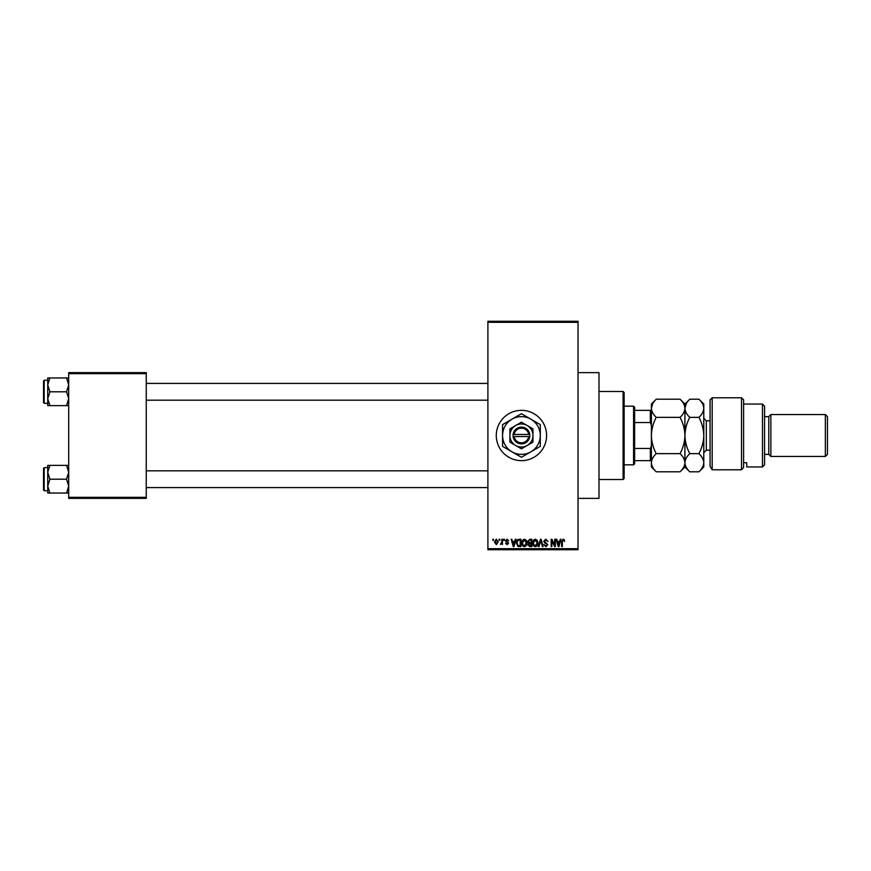 <?xml version="1.0" encoding="UTF-8"?>
<svg xmlns="http://www.w3.org/2000/svg" width="871" height="871" viewBox="0 0 871 871"><rect width="100%" height="100%" fill="white"/><g stroke="black" fill="none" stroke-linecap="round" stroke-linejoin="round"><path stroke-width="1.31" d="M521.435 410.35A25.15 25.15 0 0 0 496.285 435.5A25.15 25.15 0 0 0 521.435 460.65A25.15 25.15 0 0 0 546.585 435.5A25.15 25.15 0 0 0 521.435 410.35M578.028 372.625L598.987 372.625L598.987 498.375L578.028 498.375M499.137 540.303L499.137 539.247L499.812 539.247L499.812 540.303L499.137 540.303M501.805 542.012L501.805 539.247L502.48 539.247L502.48 544.582L501.805 543.733L500.379 544.397L501.805 542.012M503.71 540.303L503.71 539.247L504.385 539.247L504.385 540.303L503.71 540.303M505.43 540.88L507.042 539.16L508.664 540.869L506.998 539.922L506.095 540.749L508.577 543.156L507.074 544.68L505.528 543.156L507.042 543.918L507.902 543.264L505.43 540.88M514.728 541.446L515.305 539.247L516.002 539.247L513.977 546.585L513.28 546.585L511.146 539.247L511.843 539.247L512.42 541.446L514.728 541.446M524.386 539.16L526.302 540.303L526.966 542.818C527.107 544.908 526.247 546.193 524.386 546.683C522.556 546.204 521.707 544.941 521.816 542.916L522.48 540.281L524.386 539.16M535.349 539.16L537.255 540.303L537.919 542.818C538.06 544.908 537.2 546.193 535.338 546.683C533.509 546.204 532.66 544.941 532.769 542.916L533.433 540.281L535.349 539.16M563.156 539.16L564.201 539.672L564.593 541.446L563.123 540.009L562.405 540.564L562.307 546.585L561.643 546.585L561.643 541.61L563.156 539.16M487.902 548.686L578.028 548.686L578.028 549.732L487.902 549.732L487.902 321.268L578.028 321.268L578.028 322.314L487.902 322.314M578.028 548.686L578.028 322.314M559.694 541.446L560.271 539.247L560.978 539.247L558.942 546.585L558.246 546.585L556.112 539.247L556.809 539.247L557.386 541.446L559.694 541.446M554.685 545.126L554.685 539.247L555.35 539.247L555.35 546.585L554.642 546.585L551.822 540.706L551.822 546.585L551.158 546.585L551.158 539.247L551.876 539.247L554.685 545.126M543.733 541.283L545.812 539.16L548.011 541.631L545.747 540.009L544.397 541.272L547.826 544.669L545.932 546.683L543.918 544.495L545.91 545.823L547.162 544.647L546.944 543.896L544.745 543.025L543.733 541.283M538.365 546.585L540.456 539.247L541.109 539.247L543.09 546.585L542.393 546.585L540.826 540.107L539.062 546.585L538.365 546.585M527.728 541.403L529.753 539.247L531.822 539.247L531.822 546.585L529.753 546.585L527.913 544.745L528.632 543.21L527.728 541.403M516.383 542.96C516.209 540.869 517.047 539.639 518.909 539.247L520.869 539.247L520.869 546.585L517.94 546.455L516.383 542.96M494.478 541.969L496.328 539.16L498.19 541.914L496.328 544.68L494.478 541.969M492.855 540.303L492.855 539.247L493.519 539.247L493.519 540.303L492.855 540.303M68.7 372.625L146.252 372.625L146.252 373.67L68.7 373.67L68.7 372.625M146.252 497.33L146.252 498.375L68.7 498.375L68.7 497.33L146.252 497.33L146.252 373.67M68.7 497.33L68.7 373.67M558.855 544.429L559.476 542.295L557.614 542.295L558.54 545.823L558.855 544.429M535.338 545.823L537.255 542.807L535.349 540.009L533.444 542.938L533.727 544.593L535.338 545.823M531.158 545.725L531.158 543.537L529.198 543.613L528.577 544.625L531.158 545.725M531.158 542.677L531.158 540.107L529.045 540.205L528.392 541.403L529.84 542.677L531.158 542.677M524.375 545.823L526.291 542.807L524.396 540.009L522.48 542.938L522.763 544.593L524.375 545.823M520.194 545.725L520.194 540.107L518.996 540.107L517.32 541.174L517.058 542.971L518.06 545.584L520.194 545.725M513.879 544.429L514.5 542.295L512.649 542.295L513.574 545.823L513.879 544.429M496.35 543.918L497.526 541.925L496.318 539.922L495.142 541.925L496.35 543.918M623.092 479.518L623.092 391.482L624.137 392.527L624.137 478.473L623.092 479.518L598.987 479.518M623.092 391.482L598.987 391.482M47.742 472.289L47.742 486.116L49.887 479.202L47.742 472.289L49.887 465.364L47.742 465.364L47.742 472.289M44.181 490.732L43.55 490.101L43.55 468.304L44.181 467.673L44.181 490.732L47.742 490.732M68.7 465.364L66.566 465.364L68.7 472.289L66.566 479.202L49.887 479.202M66.566 465.364L49.887 465.364M66.566 479.202L68.7 486.116L66.566 493.03L49.887 493.03L47.742 486.116L47.742 493.03L49.887 493.03M66.566 493.03L68.7 493.03M633.576 406.158L634.621 407.203L634.621 463.797L633.576 464.842L633.576 406.158L624.137 406.158M634.621 410.35L651.388 410.35M634.621 448.467L650.343 448.467L651.388 445.985M651.388 425.015L650.343 422.533L650.343 410.35M634.621 422.533L650.343 422.533M651.388 460.65L650.343 460.65L650.343 448.467M634.621 460.65L650.343 460.65M68.7 377.97L66.566 377.97L68.7 384.884L66.566 391.798L68.7 398.711L66.566 405.636L49.887 405.636L47.742 398.711L49.887 391.798L47.742 384.884L49.887 377.97L47.742 377.97L47.742 405.636L49.887 405.636M43.55 402.696L43.55 380.899L44.181 380.268L44.181 403.327L43.55 402.696M66.566 377.97L49.887 377.97M66.566 391.798L49.887 391.798M66.566 405.636L68.7 405.636M44.181 467.673L47.742 467.673L47.742 465.364M710.072 399.865L712.173 397.775L712.173 469.796L710.072 466.355L710.072 399.865M762.473 404.057L764.575 406.158L764.575 464.842L762.473 466.943L762.473 404.057L743.605 404.057M768.766 416.632L768.766 454.368L770.857 456.458L770.857 414.542L768.766 416.632L764.575 416.632M825.349 414.542L827.45 416.632L827.45 454.368L825.349 456.458L825.349 414.542L770.857 414.542M825.349 456.458L770.857 456.458M768.766 454.368L764.575 454.368M743.605 462.73L746.752 462.73L746.752 466.943L746.752 462.73M762.473 466.943L746.752 466.943M743.605 467.477L741.515 469.796L741.515 397.775L743.605 399.865L743.605 467.477L741.515 469.796L712.173 469.796L710.072 466.355M656.255 417.351C653.206 414.52 651.584 411.493 651.388 408.27C651.573 405.08 653.196 402.064 656.255 399.201L680.055 399.201C683.104 402.021 684.715 405.048 684.922 408.27C684.737 411.46 683.114 414.487 680.055 417.351L656.255 417.351C653.196 423.077 651.573 429.12 651.388 435.5C651.584 441.945 653.206 447.999 656.255 453.649L680.055 453.649C683.114 456.502 684.726 459.529 684.922 462.73C684.726 465.931 683.104 468.957 680.055 471.799L656.255 471.799C653.196 468.957 651.584 465.931 651.388 462.73C651.584 459.518 653.206 456.491 656.255 453.649M680.055 417.351C683.104 423.001 684.715 429.055 684.922 435.5C684.737 441.88 683.114 447.923 680.055 453.649M652.738 403.621L651.388 408.27L651.388 466.943L656.255 471.799M680.055 399.201L684.922 404.057L684.922 408.27L684.519 405.755M686.272 403.621L684.922 408.27L684.922 466.943L680.055 471.799M656.255 399.201L651.388 404.057L651.388 408.27M684.922 408.27C685.107 405.08 686.729 402.064 689.788 399.201L698.923 399.201C701.961 402.021 703.583 405.048 703.79 408.27L703.79 466.943L698.923 471.799L689.788 471.799C686.74 468.957 685.118 465.931 684.922 462.73C685.118 459.518 686.74 456.491 689.788 453.649C686.751 447.999 685.129 441.945 684.922 435.5C685.107 429.12 686.729 423.077 689.788 417.351C686.751 414.52 685.129 411.493 684.922 408.27M698.923 399.201L703.79 404.057L703.79 408.27C703.605 411.46 701.982 414.487 698.923 417.351C701.961 423.001 703.583 429.055 703.79 435.5C703.605 441.88 701.982 447.923 698.923 453.649C701.972 456.502 703.594 459.529 703.79 462.73C703.594 465.941 701.972 468.957 698.923 471.799M698.923 453.649L689.788 453.649M698.923 417.351L689.788 417.351M514.173 436.545L529.818 436.545L529.753 434.455A8.383 8.383 0 0 0 513.117 434.455L513.052 436.545L514.173 436.545A7.338 7.338 0 0 0 528.697 436.545M513.117 436.545A8.383 8.383 0 0 0 529.753 436.545M532.965 428.848L521.435 422.185L509.905 428.848L509.905 442.152L521.435 448.815L532.965 442.152L532.965 428.848L527.195 425.516A11.53 11.53 0 0 0 509.905 435.5L509.905 442.152M509.905 428.848L509.905 435.5A11.53 11.53 0 0 0 527.195 445.484A11.53 11.53 0 0 0 527.195 425.516M530.864 451.831A18.868 18.868 0 0 0 530.864 419.169A18.868 18.868 0 0 0 502.567 435.5A18.868 18.868 0 0 0 530.864 451.831L540.303 446.388L540.303 424.613L521.435 413.714L502.567 424.613L502.567 446.388L521.435 457.286L530.864 451.831M529.753 434.455L513.117 434.455M528.697 434.455A7.338 7.338 0 0 0 514.173 434.455M710.072 420.824L706.305 420.824L706.305 450.176L703.79 452.691M487.902 487.586L146.252 487.586M487.902 470.819L146.252 470.819M146.252 383.414L487.902 383.414M146.252 400.181L487.902 400.181M633.576 464.842L624.137 464.842M44.181 403.327L47.742 403.327M44.181 380.268L47.742 380.268M741.515 397.775L712.173 397.775M684.922 404.057L689.788 399.201M684.922 466.943L689.788 471.799M710.072 450.176L706.305 450.176M706.305 420.824L703.79 418.309"/></g></svg>
